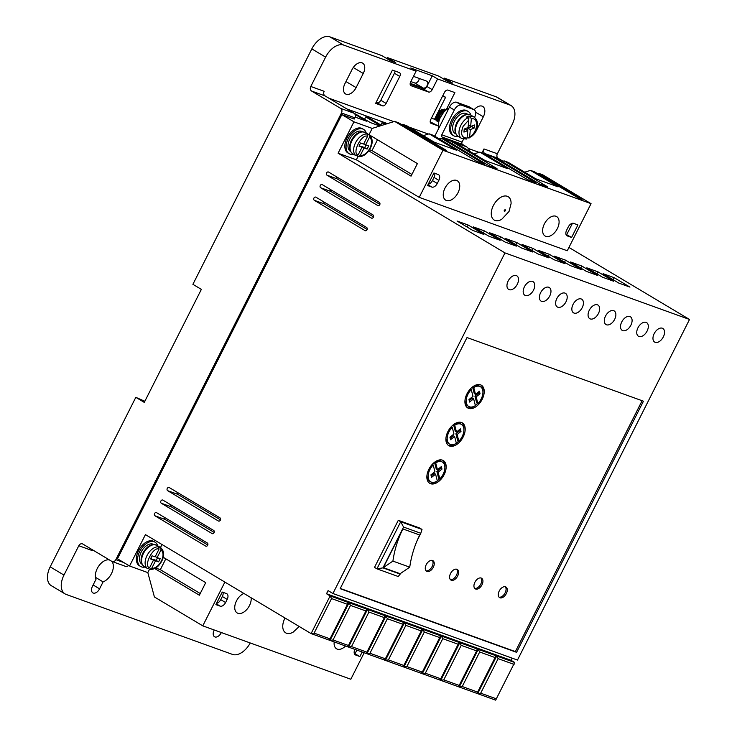 <?xml version="1.0" encoding="UTF-8"?>
<svg xmlns="http://www.w3.org/2000/svg" width="737" height="737" viewBox="0 0 737 737"><rect width="100%" height="100%" fill="white"/><g stroke="black" fill="none" stroke-linecap="round" stroke-linejoin="round"><path stroke-width="1.11" d="M299.213 626.487L293.197 632.116A13.598 8.199 -59.1 0 1 283.874 631.001A13.598 8.199 -59.1 0 1 284.851 618.343A13.598 8.199 -59.1 0 1 285.026 618.011M511.073 203.652A13.598 8.199 120.9 0 0 504.615 195.996A13.598 8.199 120.9 0 0 493.366 205.549A13.598 8.199 120.9 0 0 492.39 218.207A13.598 8.199 120.9 0 0 501.713 219.322L509.037 211.473L511.073 203.652M367.634 134.668L367.938 134.06L369.145 134.779L369.559 137.091C372.065 139.44 372.194 143.144 369.937 148.211C367.173 153.093 363.912 155.581 360.172 155.664L358.164 156.53L357.095 155.894M369.145 134.779L369.191 134.807C372.738 138.178 373.115 142.674 370.306 148.284C367.229 153.913 363.323 156.714 358.597 156.677L358.164 156.53M148.579 568.688L150.081 569.471C154.807 569.508 158.713 566.707 161.781 561.078C164.591 555.468 164.222 550.972 160.675 547.6L159.422 546.854A12.363 7.453 120.9 0 0 159.256 546.753A12.363 7.453 120.9 0 0 157.396 546.126L158.602 546.845L159.008 549.157L155.111 556.877L152.071 555.781L150.486 558.913L153.526 560.009L149.629 567.73L147.621 568.596L146.405 567.877A12.363 7.453 120.9 0 0 146.571 567.978A12.363 7.453 120.9 0 0 146.746 568.07M149.648 569.323L151.656 568.457L155.553 560.746L158.593 561.843L160.187 558.701L157.138 557.605L161.035 549.885L160.629 547.582M465.71 138.925L467.065 138.095L467.774 130.587L463.942 132.107L464.236 129.049L468.069 127.529L468.778 120.011L467.719 117.736L466.512 117.017A12.363 7.453 120.9 0 1 469.073 115.995L470.28 116.722L471.339 118.989L470.63 126.506L474.462 124.977L474.177 128.035L470.335 129.565L469.626 137.082L468.262 137.902L467.147 137.239M95.441 577.311L103.097 581.88L99.578 588.845A6.182 3.731 -59.1 0 1 92.853 592.87A6.182 3.731 -59.1 0 1 92.475 586.284L95.994 579.319A12.363 7.453 -59.1 0 1 97.256 568.531A12.363 7.453 -59.1 0 1 109.481 559.973M111.711 561.299A12.363 7.453 -59.1 0 1 111.453 573.644A12.363 7.453 -59.1 0 1 103.097 581.88M353.557 154.263A14.132 8.522 -59.1 0 1 349.108 153.665A14.132 8.522 -59.1 0 1 348.242 138.611A14.132 8.522 -59.1 0 1 363.599 129.408A14.132 8.522 -59.1 0 1 366.234 133.038M363.599 129.408L362.392 128.68A14.132 8.522 120.9 0 0 347.035 137.883A14.132 8.522 120.9 0 0 347.901 152.946L349.108 153.665M145.042 567.057A14.132 8.522 -59.1 0 1 140.592 566.458A14.132 8.522 -59.1 0 1 139.726 551.405A14.132 8.522 -59.1 0 1 155.083 542.202A14.132 8.522 -59.1 0 1 157.718 545.831M140.592 566.458L139.385 565.74A14.132 8.522 -59.1 0 1 138.519 550.677A14.132 8.522 -59.1 0 1 153.876 541.474L155.083 542.202M164.544 517.438A1.769 1.4 -70.2 0 0 165.079 519.447L154.945 515.789A1.769 1.4 109.8 0 1 156.53 512.648L207.318 542.985A1.769 1.4 109.8 0 1 205.734 546.126L206.139 546.274M373.558 216.954L330.784 191.408L320.65 187.751A1.769 1.4 109.8 0 1 322.235 184.609L373.023 214.946A1.769 1.4 109.8 0 1 371.439 218.088L371.835 218.235M330.784 191.408A1.769 1.4 109.8 0 1 330.25 189.4M177.23 492.325A1.769 1.4 -70.2 0 0 177.764 494.334L167.631 490.676A1.769 1.4 109.8 0 1 169.215 487.535L220.004 517.871A1.769 1.4 109.8 0 1 218.419 521.013L218.815 521.16M647.095 331.07A7.95 4.791 120.9 0 0 646.607 322.603A7.95 4.791 120.9 0 0 637.966 327.781A7.95 4.791 120.9 0 0 638.454 336.247A7.95 4.791 120.9 0 0 647.095 331.07M630.872 325.22A7.95 4.791 120.9 0 0 630.384 316.753A7.95 4.791 120.9 0 0 621.742 321.931A7.95 4.791 120.9 0 0 622.231 330.397A7.95 4.791 120.9 0 0 630.872 325.22M663.318 336.929A7.95 4.791 120.9 0 0 662.83 328.453A7.95 4.791 120.9 0 0 654.189 333.631A7.95 4.791 120.9 0 0 654.677 342.097A7.95 4.791 120.9 0 0 663.318 336.929M614.649 319.37A7.95 4.791 120.9 0 0 614.161 310.903A7.95 4.791 120.9 0 0 605.519 316.081A7.95 4.791 120.9 0 0 606.007 324.547A7.95 4.791 120.9 0 0 614.649 319.37M598.426 313.52A7.95 4.791 120.9 0 0 597.937 305.054A7.95 4.791 120.9 0 0 589.296 310.231A7.95 4.791 120.9 0 0 589.784 318.697A7.95 4.791 120.9 0 0 598.426 313.52M582.202 307.67A7.95 4.791 120.9 0 0 581.714 299.194A7.95 4.791 120.9 0 0 573.073 304.372A7.95 4.791 120.9 0 0 573.561 312.847A7.95 4.791 120.9 0 0 582.202 307.67M565.979 301.811A7.95 4.791 120.9 0 0 565.491 293.344A7.95 4.791 120.9 0 0 556.85 298.522A7.95 4.791 120.9 0 0 557.338 306.988A7.95 4.791 120.9 0 0 565.979 301.811M549.747 295.961A7.95 4.791 120.9 0 0 549.268 287.494A7.95 4.791 120.9 0 0 540.626 292.672A7.95 4.791 120.9 0 0 541.115 301.138A7.95 4.791 120.9 0 0 549.747 295.961M533.524 290.111A7.95 4.791 120.9 0 0 533.035 281.645A7.95 4.791 120.9 0 0 524.403 286.822A7.95 4.791 120.9 0 0 524.891 295.288A7.95 4.791 120.9 0 0 533.524 290.111M517.3 284.261A7.95 4.791 120.9 0 0 516.812 275.795A7.95 4.791 120.9 0 0 508.18 280.972A7.95 4.791 120.9 0 0 508.668 289.438A7.95 4.791 120.9 0 0 517.3 284.261M170.892 504.882A1.769 1.4 -70.2 0 0 171.426 506.89L161.283 503.233A1.769 1.4 109.8 0 1 162.868 500.091L213.666 530.428A1.769 1.4 109.8 0 1 212.072 533.57L212.477 533.717M379.905 204.398L337.131 178.851L326.988 175.194A1.769 1.4 109.8 0 1 328.573 172.053L379.362 202.389A1.769 1.4 109.8 0 1 377.777 205.531L378.182 205.678M337.131 178.851A1.769 1.4 109.8 0 1 336.597 176.843M367.219 229.511L324.446 203.965L314.303 200.307A1.769 1.4 109.8 0 1 315.887 197.166L366.676 227.503A1.769 1.4 109.8 0 1 365.091 230.644L365.497 230.792M324.446 203.965A1.769 1.4 109.8 0 1 323.912 201.956M458.184 136.363A14.132 8.522 -59.1 0 1 453.734 135.765A14.132 8.522 -59.1 0 1 452.868 120.702A14.132 8.522 -59.1 0 1 468.225 111.499A14.132 8.522 -59.1 0 1 470.86 115.138M468.225 111.499L467.018 110.78A14.132 8.522 120.9 0 0 451.661 119.984A14.132 8.522 120.9 0 0 452.527 135.037L453.734 135.765M449.008 108.026A14.132 8.522 120.9 0 0 440.606 116.943A14.132 8.522 120.9 0 0 438.791 128.238M251.142 597.771A11.304 6.817 -59.1 0 1 249.456 605.584A11.304 6.817 -59.1 0 1 237.176 612.944A11.304 6.817 -59.1 0 1 236.485 600.904A11.304 6.817 -59.1 0 1 243.91 593.451M457.981 192.79A11.304 6.817 120.9 0 0 457.29 180.74A11.304 6.817 120.9 0 0 445.001 188.101A11.304 6.817 120.9 0 0 445.692 200.151A11.304 6.817 120.9 0 0 457.981 192.79M557.347 228.627A11.304 6.817 120.9 0 0 556.656 216.586A11.304 6.817 120.9 0 0 544.367 223.947A11.304 6.817 120.9 0 0 545.067 235.987A11.304 6.817 120.9 0 0 557.347 228.627M362.337 131.739L362.245 131.683A11.479 6.928 120.9 0 0 349.762 139.155A11.479 6.928 120.9 0 0 350.471 151.389L350.563 151.444M153.821 544.532L153.72 544.477A11.479 6.928 120.9 0 0 141.246 551.949A11.479 6.928 120.9 0 0 141.946 564.183L142.048 564.238M426.216 564.699A6.182 3.731 -59.1 0 1 432.932 560.673A6.182 3.731 -59.1 0 1 433.31 567.26A6.182 3.731 -59.1 0 1 426.594 571.286A6.182 3.731 -59.1 0 1 426.216 564.699M426.041 570.834A6.182 3.731 120.9 0 0 432.103 566.541A6.182 3.731 120.9 0 0 432.269 560.415M450.547 573.478A6.182 3.731 -59.1 0 1 457.262 569.452A6.182 3.731 -59.1 0 1 457.649 576.039A6.182 3.731 -59.1 0 1 450.924 580.065A6.182 3.731 -59.1 0 1 450.547 573.478M450.381 579.614A6.182 3.731 120.9 0 0 456.433 575.321A6.182 3.731 120.9 0 0 456.608 569.185M474.886 582.258A6.182 3.731 -59.1 0 1 481.602 578.232A6.182 3.731 -59.1 0 1 481.98 584.819A6.182 3.731 -59.1 0 1 475.264 588.845A6.182 3.731 -59.1 0 1 474.886 582.258M474.711 588.384A6.182 3.731 120.9 0 0 480.773 584.091A6.182 3.731 120.9 0 0 480.939 577.965M499.216 591.037A6.182 3.731 -59.1 0 1 505.941 587.011A6.182 3.731 -59.1 0 1 506.319 593.598A6.182 3.731 -59.1 0 1 499.603 597.624A6.182 3.731 -59.1 0 1 499.216 591.037M499.05 597.163A6.182 3.731 120.9 0 0 505.112 592.87A6.182 3.731 120.9 0 0 505.278 586.744M466.963 393.853A13.248 7.987 -59.1 0 1 481.362 385.221A13.248 7.987 -59.1 0 1 482.173 399.334A13.248 7.987 -59.1 0 1 467.774 407.966A13.248 7.987 -59.1 0 1 466.963 393.853M482.938 392.213A13.248 7.987 120.9 0 0 480.736 384.907M447.939 431.523A13.248 7.987 -59.1 0 1 462.339 422.891A13.248 7.987 -59.1 0 1 463.149 437.004A13.248 7.987 -59.1 0 1 448.75 445.636A13.248 7.987 -59.1 0 1 447.939 431.523M463.905 429.883A13.248 7.987 120.9 0 0 461.703 422.577M428.906 469.193A13.248 7.987 -59.1 0 1 443.305 460.561A13.248 7.987 -59.1 0 1 444.116 474.674A13.248 7.987 -59.1 0 1 429.717 483.306A13.248 7.987 -59.1 0 1 428.906 469.193M444.881 467.553A13.248 7.987 120.9 0 0 442.679 460.247M455.908 133.977L455.088 133.489A11.479 6.928 -59.1 0 1 454.388 121.255A11.479 6.928 -59.1 0 1 466.871 113.774L467.691 114.263M437.483 121.319L435.549 119.191A7.066 4.265 120.9 0 0 436.866 121.015A7.066 4.265 120.9 0 0 437.428 121.264M444.697 109.242L439.252 110.955L437.225 113.959L436.276 117.358L438.054 121.725M438.69 122.038L436.525 117.496L437.465 114.106L439.492 111.103L444.383 109.113L445.268 109.656M445.903 109.96L440.459 111.683L438.432 114.686L437.492 118.077L438.764 122.102M438.773 122.038L437.732 118.224L438.672 114.825L440.698 111.821L445.996 110.016M445.71 110.264L441.666 112.402L439.639 115.405L438.699 118.804L438.957 121.283M439.049 120.914L439.878 115.552L441.905 112.549L445.517 110.439M443.508 112.521L440.293 117.579M358.145 154.936C351.42 153.747 361.858 133.084 367.523 136.363L363.627 144.074L360.586 142.978L359.002 146.119L362.042 147.216L358.145 154.936L356.137 155.802L354.93 155.074A12.363 7.453 120.9 0 0 355.096 155.185A12.363 7.453 120.9 0 0 355.262 155.277M467.977 394.212A11.479 6.928 -59.1 0 1 471.256 389.615L472.997 396.34L468.981 399.518L469.57 402.061L473.633 398.828L475.393 405.617A11.479 6.928 -59.1 0 1 468.686 406.446A11.479 6.928 -59.1 0 1 467.977 394.212M470.28 389.035L471.256 389.615M448.953 431.882A11.479 6.928 -59.1 0 1 452.232 427.285L453.964 434.01L449.957 437.188L450.537 439.731L454.609 436.497L456.36 443.287A11.479 6.928 -59.1 0 1 449.653 444.116A11.479 6.928 -59.1 0 1 448.953 431.882M451.256 426.705L452.232 427.285M429.92 469.552A11.479 6.928 -59.1 0 1 433.199 464.955L434.941 471.68L430.924 474.858L431.513 477.401L435.585 474.167L437.336 480.957A11.479 6.928 -59.1 0 1 430.629 481.786A11.479 6.928 -59.1 0 1 429.92 469.552M432.223 464.374L433.199 464.955M346.952 109.002L387.496 123.623M341.471 112.982L354.856 117.809A3.528 2.801 -70.2 0 0 354.027 113.222L340.641 108.394A3.528 2.801 109.8 0 1 341.471 112.982L115.829 559.678A3.528 2.801 109.8 0 1 112.217 561.557L125.603 566.385A3.528 2.801 -70.2 0 0 128.588 565.426M92.604 549.885A3.528 2.801 -70.2 0 0 92.189 550.557L78.804 545.73L63.972 575.081A17.66 10.65 120.9 0 0 65.059 593.902A17.66 10.65 120.9 0 0 66.183 594.437L232.477 654.41A17.66 10.65 120.9 0 0 250.239 642.968M490.538 156.944L484.808 153.526L498.194 158.354A3.528 2.801 109.8 0 1 497.364 153.766L512.187 124.415A17.66 10.65 120.9 0 0 511.1 105.594A17.66 10.65 120.9 0 0 509.976 105.059L437.575 78.951L432.186 89.628A3.528 2.128 -59.1 0 1 428.575 92.033L411.135 85.741A3.528 2.128 -59.1 0 1 410.905 85.63A3.528 2.128 -59.1 0 1 410.693 81.871L416.083 71.194L343.682 45.086A17.66 10.65 120.9 0 0 325.616 57.127L310.784 86.478L324.169 91.305A3.528 2.801 -70.2 0 0 325.008 95.884L354.027 113.222M354.856 117.809L354.221 119.062L341.857 114.604L117.478 558.784L129.574 566.016L147.824 572.594L149.519 569.25M484.808 153.526A3.528 2.801 109.8 0 1 483.979 148.938L497.364 153.766M481.98 152.881L483.979 148.938M344.953 83.585L352.093 69.453A9.71 5.859 -59.1 0 1 362.65 63.133A9.71 5.859 -59.1 0 1 363.249 73.479L356.109 87.611A9.71 5.859 -59.1 0 1 345.552 93.931A9.71 5.859 -59.1 0 1 344.953 83.585M474.14 109.767A9.71 5.859 -59.1 0 1 482.735 106.441A9.71 5.859 -59.1 0 1 483.334 116.796L476.194 130.919A9.71 5.859 -59.1 0 1 470.842 136.824M468.013 137.755A9.71 5.859 -59.1 0 1 467.101 137.736M438.414 125.226L438.082 125.889L431.182 123.401A3.528 2.128 -59.1 0 1 430.961 123.3A3.528 2.128 -59.1 0 1 430.74 119.532L444.383 92.54A3.528 2.128 -59.1 0 1 447.995 90.126L454.886 92.613L446.171 109.877M382.512 105.852L375.621 103.364L392.425 70.089L399.325 72.576A3.528 2.128 -59.1 0 1 399.546 72.687A3.528 2.128 -59.1 0 1 399.767 76.445L386.124 103.438A3.528 2.128 -59.1 0 1 382.512 105.852L376.156 102.296M384.797 124.461L381.969 122.775L385.792 124.148M380.578 125.787L365.745 116.925L369.799 118.381L381.637 125.456M351.789 111.886L370.508 122.646L379.85 126.018M355.142 117.1L366.455 121.181L355.013 114.355M401.693 124.636L402.752 124.304L446.281 150.311L442.228 148.846L398.699 122.849L394.636 121.384L372.203 128.404L353.944 121.826L341.857 114.604M112.217 561.557A3.528 2.801 109.8 0 1 111.831 561.373L82.802 544.035A3.528 2.801 -70.2 0 0 82.415 543.851A3.528 2.801 -70.2 0 0 78.804 545.73M340.641 108.394L311.622 91.056A3.528 2.801 109.8 0 1 310.784 86.478M221.349 632.549L221.257 632.733A6.182 3.731 -59.1 0 1 214.531 636.759A6.182 3.731 -59.1 0 1 214.154 630.172L214.246 629.988M498.194 158.354L503.021 161.237M437.575 78.951L432.26 75.773L410.758 68.016L416.083 71.194M343.682 45.086L329.89 36.85L381.812 55.579L390.278 60.627L395.751 62.608L387.284 57.55L438.801 76.132L447.267 81.19L452.739 83.161L444.273 78.104L496.194 96.833L509.976 105.059M511.1 105.594L497.318 97.358A17.66 10.65 120.9 0 0 496.194 96.833M63.972 575.081L50.19 566.845L135.82 397.335L144.277 402.393L201.367 289.383L192.901 284.325L311.825 48.891L325.616 57.127M329.89 36.85A17.66 10.65 120.9 0 0 311.825 48.891M410.15 84.129L423.25 88.855A3.528 2.128 120.9 0 0 426.861 86.45L432.26 75.773M430.196 121.789L438.082 125.889M442.817 95.626L445.599 97.284L434.508 119.256L431.44 118.15M444.273 78.104L443.775 79.099M377.197 102.673A3.528 2.128 120.9 0 0 380.808 100.26L394.442 73.267A3.528 2.128 120.9 0 0 394.986 71.01M381.969 122.775L380.854 124.986M365.745 116.925L364.631 119.136M154.945 515.789L205.734 546.126M320.65 187.751L371.439 218.088M167.631 490.676L218.419 521.013M333.05 639.937L350.49 605.409L349.062 602.746L330.13 595.92L326.5 593.755L511.045 660.315L514.675 662.48L349.062 602.746L330.029 640.416L347.468 646.708L348.463 645.492L333.05 639.937L330.029 640.416L311.097 633.59L314.119 633.111L331.558 598.573L330.13 595.92L311.097 633.59L145.429 534.62L129.574 566.016M353.944 121.826L338.09 153.213L504.974 252.911L332.921 593.506L328.085 590.613L326.5 593.755M161.283 503.233L212.072 533.57M326.988 175.194L377.777 205.531M314.303 200.307L365.091 230.644M358.035 156.456L356.34 159.8L338.09 153.213M377.501 139.744L372.01 150.606L369.504 149.703M372.203 128.404L369.025 134.687L417.4 163.586L411.053 176.143L368.74 150.855M451.339 143.254L453.448 142.591L496.987 168.598L488.871 165.678L445.341 139.671L441.279 138.206L484.817 164.213L476.701 161.283L433.172 135.276L429.118 133.812L456.682 150.284L434.379 142.241L406.806 125.769L402.752 124.304M429.118 133.812L423.314 135.636M441.279 138.206L439.169 138.869M502.044 161.541L504.154 160.878L547.683 186.885L539.576 183.955L496.038 157.958L491.984 156.493L535.513 182.5L527.406 179.57L483.868 153.563L479.815 152.098L507.388 168.57L485.075 160.528L457.502 144.056L453.448 142.591M479.815 152.098L474.011 153.922M491.984 156.493L489.875 157.147M356.34 159.8L419.224 197.369L567.269 250.755L591.056 203.67L542.681 174.78L538.627 173.315L582.156 199.322L578.103 197.857L534.574 171.85L530.511 170.385L558.084 186.857L535.781 178.815L508.208 162.343L504.154 160.878M530.511 170.385L524.716 172.2M538.627 173.315L537.568 173.646M332.921 593.506L517.466 660.066L689.519 319.471L568.946 247.439M511.045 660.315L512.141 658.141M434.756 136.225L449.469 107.105L454.305 109.988L441.785 134.788A1.769 1.4 109.8 0 0 442.2 137.082L446.069 139.394A10.244 8.116 109.8 0 1 448.179 141.366M469.736 151.361A10.244 8.116 -70.2 0 0 466.346 146.709L462.477 144.397A1.769 1.4 -70.2 0 1 462.062 142.103L463.555 139.146M474.564 117.358L474.591 117.303A7.066 4.265 -59.1 0 0 474.158 109.776A7.066 4.265 -59.1 0 0 473.707 109.564L461.537 105.179L456.7 102.286A7.066 4.265 120.9 0 0 449.469 107.105M160.5 547.499L162.002 544.523M155.673 568.006L160.325 569.683L165.807 558.821M224.886 582.083L202.776 625.851L154.411 596.961L147.824 572.594M50.19 566.845A17.66 10.65 120.9 0 0 51.268 585.666L65.059 593.902M413.466 76.362L426.714 81.144A3.888 2.34 -59.1 0 1 426.963 81.254A3.888 2.34 -59.1 0 1 427.101 85.603A3.888 2.34 -59.1 0 1 423.231 88.044L410.196 83.345M386.787 58.545L387.284 57.55M410.841 81.577L414.765 82.986A3.888 2.34 120.9 0 0 417.584 81.945A3.888 2.34 120.9 0 0 419.316 78.472M135.82 397.335L144.839 401.278M442.541 96.178L445.599 97.284M207.852 544.993L165.079 519.447M220.538 519.88L177.764 494.334M347.468 646.708L495.651 700.15L514.675 662.48M504.974 252.911L689.519 319.471M643.438 401.195L467.009 337.555L340.153 588.688L516.582 652.319L643.438 401.195M613.718 281.248L597.993 271.861L586.836 267.835L602.562 277.232L613.718 281.248M581.263 269.549L565.546 260.161L554.39 256.135L570.116 265.523L581.263 269.549M548.816 257.849L533.1 248.452L521.943 244.435L537.669 253.823L548.816 257.849M516.37 246.14L500.653 236.752L489.497 232.726L505.214 242.123L516.37 246.14M483.923 234.44L468.207 225.052L457.051 221.026L472.767 230.414L483.923 234.44M500.147 240.29L484.43 230.902L473.274 226.876L488.99 236.264L500.147 240.29M532.593 251.99L516.877 242.602L505.72 238.576L521.437 247.973L532.593 251.99M565.039 263.699L549.323 254.302L538.167 250.285L553.892 259.673L565.039 263.699M597.495 275.398L581.769 266.011L570.613 261.985L586.339 271.373L597.495 275.398M629.942 287.098L614.216 277.711L603.069 273.685L618.785 283.082L629.942 287.098M214.2 532.436L171.426 506.89M394.636 121.384L443.011 150.274L419.224 197.369M411.909 174.439L372.01 150.606M591.056 203.67L443.011 150.274M454.305 109.988A7.066 4.265 -59.1 0 1 461.537 105.179M474.158 109.776L469.322 106.893A7.066 4.265 120.9 0 0 468.87 106.672L456.7 102.286M163.209 557.264L205.706 582.654L199.368 595.21L154.715 568.54M160.325 569.683L200.224 593.515M202.776 625.851L350.821 679.247L364.207 652.742M216.549 603.345A5.297 3.197 120.9 0 0 220.75 599.651L225.586 602.534A5.297 3.197 -59.1 0 1 220.16 606.146L215.904 604.616L222.252 592.06L226.508 593.589A5.297 3.197 -59.1 0 1 226.849 593.755A5.297 3.197 -59.1 0 1 227.171 599.402L222.334 596.509A5.297 3.197 120.9 0 0 223.025 592.336M225.586 602.534L227.171 599.402M362.18 652.015L359.896 656.547L355.63 655.009A5.297 3.197 -59.1 0 1 355.298 654.852A5.297 3.197 -59.1 0 1 354.884 649.38M345.542 646.008A11.304 6.817 -59.1 0 1 336.542 648.781A11.304 6.817 -59.1 0 1 334.202 641.918M480.69 693.185L498.129 658.657L496.701 655.994L477.668 693.664L480.69 693.185L496.637 698.934M462.228 686.525L479.676 651.996L478.239 649.343L459.215 687.013L462.228 686.525L477.64 692.089L476.655 693.296M443.775 679.873L461.215 645.345L459.787 642.682L440.763 680.352L443.775 679.873L459.188 685.428L458.202 686.644M425.323 673.213L442.762 638.684L441.334 636.031L422.301 673.701L425.323 673.213L440.735 678.777L439.749 679.984M406.87 666.561L424.309 632.033L422.881 629.37L403.848 667.04L406.87 666.561L422.283 672.116L421.288 673.332M388.408 659.901L405.857 625.372L404.42 622.719L385.396 660.389L388.408 659.901L403.821 665.465L402.835 666.672M369.956 653.249L387.404 618.721L385.967 616.058L366.943 653.728L369.956 653.249L385.368 658.804L384.382 660.02M351.503 646.589L368.942 612.06L367.514 609.407L348.49 647.077L351.503 646.589L366.915 652.153L365.93 653.36M314.119 633.111L330.01 638.841L329.015 640.048M331.558 598.573L347.449 604.312L330.01 638.841M516.582 652.319L515.375 651.6L642.111 400.716M340.273 588.448L515.375 651.6M427.598 185.54L431.854 187.078A5.297 3.197 120.9 0 0 437.271 183.467L438.856 180.325A5.297 3.197 120.9 0 0 438.533 174.678A5.297 3.197 120.9 0 0 438.193 174.522L433.936 172.983L427.598 185.54M566.661 230.128A5.297 3.197 120.9 0 0 566.983 235.776A5.297 3.197 120.9 0 0 567.324 235.932L571.58 237.471L577.928 224.914L573.662 223.375A5.297 3.197 120.9 0 0 568.245 226.987L566.661 230.128M596.97 273.888L597.993 271.861M564.524 262.188L565.546 260.161M532.077 250.479L533.1 248.452M499.631 238.779L500.653 236.752M467.175 227.079L468.207 225.052M483.398 232.929L484.43 230.902M515.854 244.629L516.877 242.602M548.3 256.338L549.323 254.302M580.747 268.038L581.769 266.011M613.193 279.738L614.216 277.711M498.129 658.657L514.076 664.406M354.276 653.378L359.896 656.547M356.855 650.089L355.059 653.655M479.676 651.996L495.089 657.561L477.64 692.089M461.215 645.345L476.627 650.9L459.188 685.428M442.762 638.684L458.174 644.249L440.735 678.777M424.309 632.033L439.722 637.588L422.283 672.116M405.857 625.372L421.269 630.936L403.821 665.465M387.404 618.721L402.817 624.276L385.368 658.804M368.942 612.06L384.355 617.624L366.915 652.153M350.49 605.409L365.902 610.964L348.463 645.492M348.048 602.378L347.449 604.312M374.507 567.389L398.293 520.304L419.583 527.987L422.006 529.433L400.707 521.75L376.929 568.835L374.507 567.389M428.234 184.268A5.297 3.197 120.9 0 0 432.435 180.574L434.019 177.433A5.297 3.197 120.9 0 0 434.719 173.269M571.58 237.471L565.961 234.302M566.744 234.578L572.446 223.293M220.75 599.651L222.334 596.509M495.688 655.635L495.089 657.561M477.226 648.975L476.627 650.9M458.773 642.314L458.174 644.249M440.321 635.663L439.722 637.588M421.868 629.002L421.269 630.936M403.406 622.35L402.817 624.276M384.954 615.69L384.355 617.624M366.501 609.038L365.902 610.964M398.293 520.304L400.707 521.75L403.572 527.066L420.809 533.284L417.216 540.396M382.954 567.877L376.929 568.835L398.22 576.518L400.191 574.095L382.954 567.877L403.572 527.066M467.203 407.561A13.248 7.987 120.9 0 0 474.674 406.032M475.365 405.534A13.248 7.987 120.9 0 0 477.65 403.434M448.17 445.231A13.248 7.987 120.9 0 0 455.65 443.702M456.341 443.204A13.248 7.987 120.9 0 0 458.617 441.104M429.146 482.901A13.248 7.987 120.9 0 0 436.617 481.372M437.308 480.874A13.248 7.987 120.9 0 0 439.593 478.774M422.006 529.433L420.809 533.284M400.513 573.46L400.191 574.095M472.61 386.888L473.753 387.57L475.503 394.35L474.296 393.632L472.564 386.925M473.255 386.428A11.479 6.928 -59.1 0 1 479.243 386.013L480.46 386.741A11.479 6.928 -59.1 0 1 477.88 403.572L476.673 402.844L474.932 396.119L478.82 393.042L478.562 391.927M469.239 400.633L472.426 398.109L473.633 398.828M468.686 406.446L467.47 405.728A11.479 6.928 -59.1 0 1 464.992 400.255M453.587 424.558L454.72 425.24L456.47 432.02L455.263 431.302L453.531 424.595M454.222 424.097A11.479 6.928 -59.1 0 1 460.22 423.683L461.426 424.411A11.479 6.928 -59.1 0 1 458.856 441.242L457.64 440.514L455.908 433.789L459.796 430.712L459.538 429.597M449.653 444.116L448.446 443.398A11.479 6.928 -59.1 0 1 445.968 437.916M450.215 438.303L453.402 435.779L454.609 436.497M434.554 462.228L435.696 462.91L437.446 469.69L436.24 468.972L434.508 462.265M435.198 461.767A11.479 6.928 -59.1 0 1 441.187 461.353L442.403 462.081A11.479 6.928 -59.1 0 1 439.823 478.912L438.616 478.184L436.875 471.459L440.772 468.382L440.514 467.267M430.629 481.786L429.413 481.068A11.479 6.928 -59.1 0 1 426.935 475.586M431.182 475.973L434.369 473.449L435.585 474.167M367.523 136.363L367.118 134.051L365.911 133.333A12.363 7.453 120.9 0 1 367.772 133.959L365.432 132.559A12.363 7.453 -59.1 0 0 352 140.61A12.363 7.453 -59.1 0 0 352.756 153.784L355.096 155.185M441.445 109.288L435.549 119.191M400.154 573.708L383.323 567.637L402.872 528.936L419.703 535.007A84.267 66.754 109.8 0 0 409.744 567.177L400.154 573.708M478.82 393.042L480.036 393.761L479.446 391.227L475.503 394.35M480.036 393.761L476.148 396.847L474.932 396.119M476.148 396.847L477.88 403.572M473.753 387.57A11.479 6.928 -59.1 0 1 480.46 386.741M459.796 430.712L461.003 431.431L460.422 428.897L456.47 432.02M461.003 431.431L457.115 434.517L455.908 433.789M457.115 434.517L458.856 441.242M454.72 425.24A11.479 6.928 -59.1 0 1 461.426 424.411M440.772 468.382L441.979 469.101L441.389 466.567L437.446 469.69M441.979 469.101L438.091 472.187L436.875 471.459M438.091 472.187L439.823 478.912M435.696 462.91A11.479 6.928 -59.1 0 1 442.403 462.081M383.323 567.637L392.913 561.106L409.744 567.177M392.913 561.106A84.267 66.754 109.8 0 1 402.872 528.936M360.172 155.664L364.069 147.953L367.118 149.049L368.703 145.908L365.663 144.811L369.559 137.091M470.28 116.722A12.363 7.453 -59.1 0 1 474.333 117.211C481.694 124.185 475.043 133.931 469.147 137.976L468.262 137.902M361.471 146.875L364.069 147.953M365.663 144.811L363.82 143.706M367.118 149.049L364.695 147.603L366.04 144.949M361.655 146.506L364.695 147.603M362.042 147.216L359.251 145.64M155.553 560.746L152.946 559.669M159.422 546.854L159.118 547.462M155.295 556.509L157.138 557.605M157.515 557.743L156.18 560.396L158.593 561.843M156.18 560.396L153.139 559.3M150.726 558.434L153.526 560.009M470.335 129.565L467.921 128.118L471.754 126.589L474.177 128.035M471.754 126.589L471.809 126.036M468.299 125.115L470.63 126.506M468.75 119.376L469.073 115.995M467.691 130.532L467.921 128.118M464.181 129.611L465.36 129.141L467.774 130.587M504.237 210.331C505.14 209.428 505.518 209.557 505.37 210.736C504.467 211.639 504.09 211.51 504.237 210.331M143.475 553.404A12.363 7.453 -59.1 0 1 156.917 545.352C151.647 543.427 146.985 545.97 142.914 552.98C140.104 559.088 140.546 563.621 144.24 566.578A12.363 7.453 -59.1 0 1 143.475 553.404M457.345 123.143A12.363 7.453 -59.1 0 1 470.786 115.092C465.517 113.166 460.855 115.709 456.783 122.71C453.974 128.828 454.416 133.36 458.101 136.317A12.363 7.453 -59.1 0 1 457.345 123.143M161.035 549.885C163.55 552.234 163.678 555.938 161.421 561.004C158.648 565.887 155.396 568.374 151.656 568.457M467.065 138.095C461.592 137.902 460.275 133.987 463.122 126.349L468.778 120.011M466.401 139.063L461.657 138.436A12.363 7.453 -59.1 0 1 460.892 125.262A12.363 7.453 -59.1 0 1 467.719 117.736M356.137 155.802A12.363 7.453 -59.1 0 1 355.547 142.729A12.363 7.453 -59.1 0 1 367.118 134.051M147.621 568.596A12.363 7.453 -59.1 0 1 147.022 555.523A12.363 7.453 -59.1 0 1 158.602 546.845M328.859 98.187L393.853 121.633M400.946 124.185L401.96 124.553M409.053 127.114L428.326 134.06M468.317 148.487L479.022 152.347M311.622 91.056L325.008 95.884M363.249 73.479L353.253 67.509M345.985 81.558L356.109 87.611M475.733 130.642L476.194 130.919M475.605 112.181L483.334 116.796M423.25 88.855L428.575 92.033M432.186 89.628L426.861 86.45M394.442 73.267L399.767 76.445M386.124 103.438L380.808 100.26M123.752 562.534L115.829 559.678M220.345 632.189L221.257 632.733M93.129 584.994L99.578 588.845M462.062 142.103L441.785 134.788M466.346 146.709L446.069 139.394M468.87 106.672L473.707 109.564M414.765 82.986L423.231 88.044M462.477 144.397L442.2 137.082M220.16 606.146L216.3 603.843M354.994 654.622L355.63 655.009M431.854 187.078L427.985 184.766M432.435 180.574L437.271 183.467M438.856 180.325L434.019 177.433M566.679 235.554L567.324 235.932M149.629 567.73C142.904 566.541 153.342 545.877 159.008 549.157M471.339 118.989C474.619 118.003 476.461 120.177 476.876 125.483C475.383 131.564 472.961 135.424 469.626 137.082M352.756 153.784C349.062 150.827 348.629 146.294 351.429 140.177C355.501 133.176 360.172 130.633 365.432 132.559M146.571 567.978L144.24 566.578M461.657 138.436L458.101 136.317M439.114 120.693L438.911 119.652M443.923 110.974L445.249 110.688M438.92 121.421L437.704 118.924M442.707 110.255L445.102 110.32M438.893 121.08L438.054 120.886M437.824 120.767L436.497 118.196M441.5 109.527L443.674 109.445M159.256 546.753L156.917 545.352M474.333 117.211L470.786 115.092"/></g></svg>
